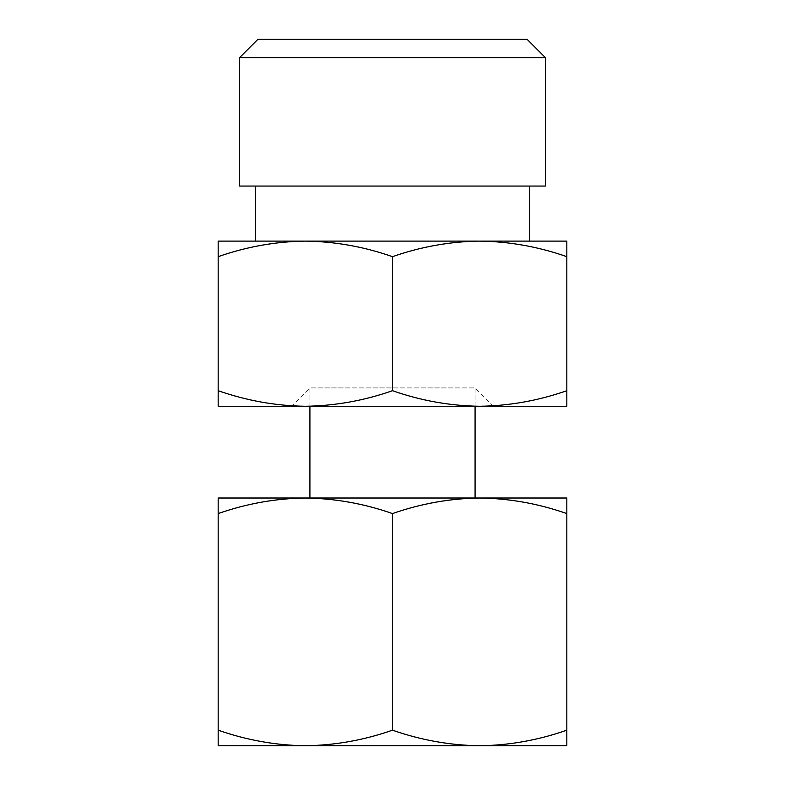 <?xml version="1.0" encoding="UTF-8"?>
<svg xmlns="http://www.w3.org/2000/svg" width="785" height="785" viewBox="0 0 785 785"><rect width="100%" height="100%" fill="white"/><g stroke="black" fill="none" stroke-linecap="round" stroke-linejoin="round"><path stroke-width="0.59" stroke-dasharray="3.92 2.94" d="M475.082 406.267L475.082 387.908L309.918 387.908L475.082 387.908L493.431 406.267L291.569 406.267L493.431 406.267M309.918 406.267L309.918 387.908L291.569 406.267M475.082 498.014L309.918 498.014L475.082 498.014M305.336 241.103L566.829 241.103L566.829 256.675C538.373 246.706 509.318 241.515 479.664 241.103L218.171 241.103L218.171 256.675C246.627 246.706 275.682 241.515 305.336 241.103C335.058 241.525 364.112 246.716 392.5 256.675L392.5 390.695C364.044 400.664 334.989 405.855 305.336 406.267L218.171 406.267L218.171 256.675M255.331 186.055L529.669 186.055L255.331 186.055M527.029 39.25L257.971 39.25M239.621 57.599L545.379 57.599M545.379 186.055L239.621 186.055M529.669 241.103L255.331 241.103M392.5 390.695C420.956 400.664 450.011 405.855 479.664 406.267L305.336 406.267C275.613 405.845 246.559 400.654 218.171 390.695M566.829 390.695C538.441 400.654 509.386 405.845 479.664 406.267L566.829 406.267L566.829 256.675M479.664 241.103C449.942 241.525 420.888 246.716 392.5 256.675M479.664 498.014L566.829 498.014L566.829 513.586C538.373 503.617 509.318 498.426 479.664 498.014C449.942 498.436 420.888 503.627 392.5 513.586C364.112 503.627 335.058 498.436 305.336 498.014L479.664 498.014M305.336 498.014L218.171 498.014L218.171 513.586C246.627 503.617 275.682 498.426 305.336 498.014M218.171 730.178C246.559 740.137 275.613 745.328 305.336 745.75L479.664 745.75C450.011 745.348 420.956 740.157 392.5 730.178C364.044 740.157 334.989 745.348 305.336 745.75L218.171 745.75L218.171 513.586M566.829 730.178C538.441 740.137 509.386 745.328 479.664 745.75L566.829 745.75L566.829 513.586M392.5 730.178L392.5 513.586"/><path stroke-width="1.18" d="M309.918 406.267L309.918 498.014M475.082 406.267L475.082 498.014M255.331 186.055L255.331 241.103L529.669 241.103L529.669 186.055M239.621 186.055L545.379 186.055L545.379 57.599L239.621 57.599L239.621 186.055M239.621 57.599L257.971 39.25L527.029 39.25L545.379 57.599M566.829 241.103L479.664 241.103C509.386 241.525 538.441 246.716 566.829 256.675L566.829 241.103M218.171 241.103L305.336 241.103C275.613 241.525 246.559 246.716 218.171 256.675L218.171 241.103M392.5 390.695C364.112 400.654 335.058 405.845 305.336 406.267C275.682 405.855 246.627 400.664 218.171 390.695L218.171 406.267L479.664 406.267C509.318 405.855 538.373 400.664 566.829 390.695L566.829 406.267L479.664 406.267C449.942 405.845 420.888 400.654 392.5 390.695L392.5 256.675C420.956 246.706 450.011 241.515 479.664 241.103M566.829 390.695L566.829 256.675M218.171 390.695L218.171 256.675M392.5 256.675C364.044 246.706 334.989 241.515 305.336 241.103M479.664 498.014L305.336 498.014C275.613 498.436 246.559 503.627 218.171 513.586L218.171 498.014L305.336 498.014C334.989 498.426 364.044 503.617 392.5 513.586C420.956 503.617 450.011 498.426 479.664 498.014C509.386 498.436 538.441 503.627 566.829 513.586L566.829 498.014L479.664 498.014M392.5 730.178C420.888 740.137 449.942 745.328 479.664 745.75C509.318 745.348 538.373 740.157 566.829 730.178L566.829 745.75L305.336 745.75C335.058 745.328 364.112 740.137 392.5 730.178L392.5 513.586M218.171 730.178L218.171 745.75L305.336 745.75C275.682 745.348 246.627 740.157 218.171 730.178L218.171 513.586M566.829 730.178L566.829 513.586"/></g></svg>
